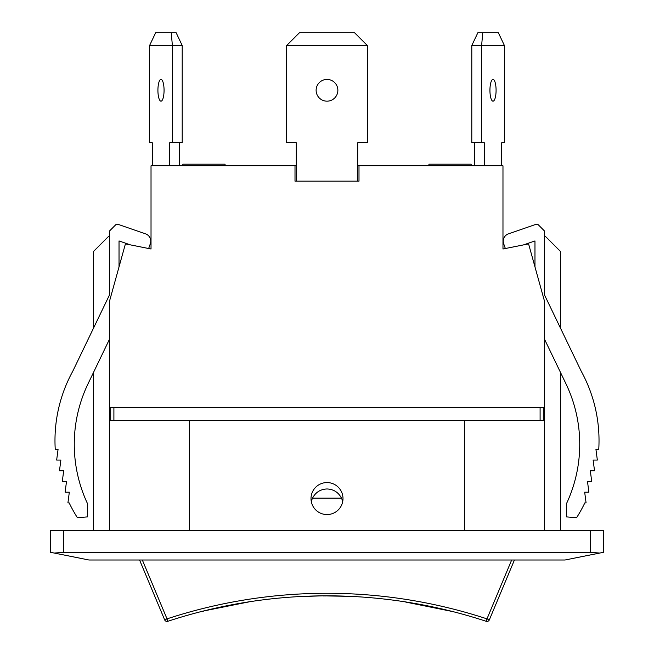 <?xml version="1.0" encoding="UTF-8"?>
<svg xmlns="http://www.w3.org/2000/svg" width="654" height="654" viewBox="0 0 654 654"><rect width="100%" height="100%" fill="white"/><g stroke="black" fill="none" stroke-linecap="round" stroke-linejoin="round"><path stroke-width="0.98" d="M342.671 501.765A15.998 15.998 0 0 0 341.47 498.135L312.53 498.135A15.998 15.998 0 0 0 311.329 501.765M312.53 498.135C315.596 492.299 320.419 489.241 327 488.963C333.581 489.241 338.404 492.299 341.47 498.135M464.585 530.558L464.585 420.489L109.431 420.489L109.431 407.695L544.569 407.695L544.569 301.469L528.579 243.877L502.975 248.994L502.975 165.805L358.997 165.805L358.997 181.158L295.003 181.158L295.003 165.805L296.287 165.805L296.287 142.768L286.681 142.768L286.681 45.502L367.319 45.502L354.517 32.7L299.483 32.7L286.681 45.502M358.997 165.805L357.713 165.805L357.713 142.768L367.319 142.768L367.319 45.502M405.709 602.072L450.156 611.049M451.432 611.367L450.516 611.138M309.031 596.276L322.536 595.851A510.177 510.177 0 0 1 327.834 595.835L327 595.835M310.159 596.235L311.705 596.186M327.834 595.957L349.391 596.325A510.177 510.177 0 0 0 327.834 595.835L323.15 595.974M327 595.957L327.703 595.957M304.756 596.448L309.906 596.121M307.486 596.334L309.726 596.252M304.617 596.448L303.677 596.489M345.623 596.17L344.723 596.137M203.459 611.016L246.991 602.277M248.291 602.072L247.359 602.211M225.998 605.931L226.717 605.784M212.068 608.948L212.615 608.817M218.379 607.525L221.158 606.928M239.748 603.348L240.394 603.233M203.484 611.138L202.568 611.367L203.484 611.138M243.615 602.694L242.724 602.841M208.43 609.798L209.452 609.561M324.744 595.966L326.289 595.957M429.4 606.217L428.705 606.07M446.886 610.117L446.003 609.904M139.564 559.996L164.661 619.861L167.023 618.872L167.816 621.3A510.177 510.177 0 0 1 486.184 621.3A2.559 2.559 0 0 0 489.339 619.861A2.559 2.559 0 0 1 486.184 621.3L486.977 618.872L489.339 619.861L514.436 559.996M164.661 619.861A2.559 2.559 0 0 0 167.816 621.3A510.177 510.177 0 0 1 486.184 621.3M176.13 32.7L182.204 45.502L172.386 45.502L171.225 32.7L176.13 32.7M171.225 32.7L155.668 32.7L149.594 45.502L172.386 45.502L172.386 142.768L182.204 142.768L182.204 45.502M182.842 165.805L182.842 164.187L225.074 164.187L225.074 165.805M152.308 165.805L152.308 142.768L149.594 142.768L149.594 45.502M172.386 142.768L169.672 142.768L169.672 165.805M157.916 90.293A10.881 3.074 90 0 1 160.99 79.412A10.881 3.074 90 0 1 164.064 90.293A10.881 3.074 90 0 1 160.99 101.174A10.881 3.074 90 0 1 157.916 90.293M179.49 165.805L179.49 142.768M316.119 90.293A10.881 10.881 0 0 1 332.436 80.875A10.881 10.881 0 0 1 332.436 99.71A10.881 10.881 0 0 1 316.119 90.293M296.287 181.158L296.287 142.768M357.713 181.158L357.713 142.768M484.328 165.805L484.328 142.768L481.614 142.768L481.614 45.502L471.796 45.502L477.87 32.7L482.775 32.7L481.614 45.502L504.406 45.502L498.332 32.7L482.775 32.7M428.926 165.805L428.926 164.187L471.158 164.187L471.158 165.805M471.796 45.502L471.796 142.768L481.614 142.768M504.406 45.502L504.406 142.768L501.692 142.768L501.692 165.805M489.936 90.293A10.881 3.074 -90 0 1 493.01 79.412A10.881 3.074 -90 0 1 496.084 90.293A10.881 3.074 -90 0 1 493.01 101.174A10.881 3.074 -90 0 1 489.936 90.293M474.51 165.805L474.51 142.768M110.706 407.695L110.706 420.489M543.294 420.489L543.294 407.695M295.003 165.805L151.025 165.805L151.025 248.994L125.421 243.877L109.431 301.469L109.431 407.695M534.972 266.914L534.972 240.934L523.633 244.866M119.028 266.914L119.028 240.934L130.367 244.866M505.346 248.52L503.662 243.656A7.676 7.676 0 0 1 508.403 233.887L534.972 224.674L538.177 224.674L544.569 231.075L544.569 295.068L581.275 371.333L560.568 328.308L560.568 251.553L545.215 236.192L544.569 236.192M148.654 248.52L150.338 243.656A7.676 7.676 0 0 0 145.597 233.887L119.028 224.674L115.823 224.674L109.431 231.075L109.431 295.068L72.725 371.333L93.432 328.308L93.432 251.553L108.785 236.192L109.431 236.192M72.725 371.333A143.929 143.929 0 0 0 55.247 449.355L58.067 449.355L56.653 460.064L60.879 460.064L59.473 470.774L63.691 470.774L62.285 481.483L66.512 481.483L65.106 492.192L69.324 492.192L67.918 502.901L69.177 502.901A143.929 143.929 0 0 0 77.434 517.764L87.391 516.897L87.391 503.392A139.694 139.694 0 0 1 88.086 383.694L109.431 339.336M93.432 530.558L93.432 372.584M109.431 420.489L109.431 530.558M544.569 339.336L565.914 383.694A139.694 139.694 0 0 1 566.609 503.392L566.609 516.897L576.566 517.764A143.929 143.929 0 0 0 584.823 502.901L586.082 502.901L584.676 492.192L588.894 492.192L587.488 481.483L591.715 481.483L590.309 470.774L594.527 470.774L593.121 460.064L597.347 460.064L595.933 449.355L598.753 449.355A143.929 143.929 0 0 0 581.275 371.333M544.569 530.558L544.569 407.695M560.568 530.558L560.568 372.584M342.998 498.561A15.998 15.998 0 0 1 319.005 512.417A15.998 15.998 0 0 1 319.005 484.712A15.998 15.998 0 0 1 342.998 498.561M189.415 420.489L189.415 530.558M544.569 420.489L464.585 420.489M63.356 530.558L50.554 530.558L50.554 552.319L54.307 553.063L63.356 552.319L63.356 530.558L590.644 530.558L590.644 552.319L63.356 552.319M590.644 552.319L599.693 553.063L603.446 552.319L603.446 530.558L590.644 530.558M54.307 553.063L88.952 559.996L565.048 559.996L599.693 553.063M511.665 559.996L486.977 618.872A512.736 512.736 0 0 0 167.023 618.872L142.335 559.996M113.902 420.489L113.902 407.695M540.098 407.695L540.098 420.489"/></g></svg>
